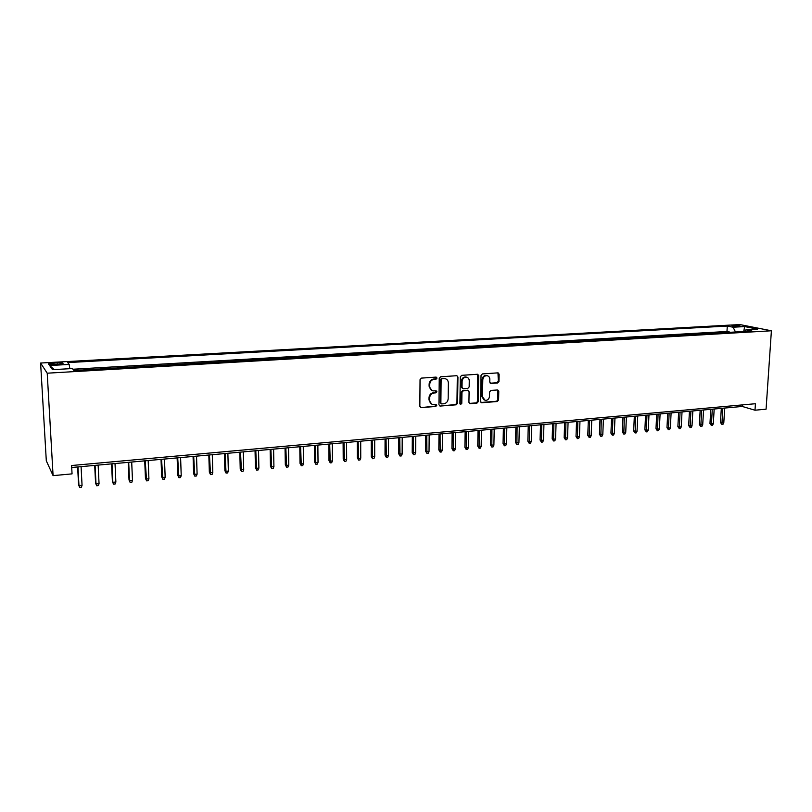 <?xml version="1.0" encoding="UTF-8"?>
<svg xmlns="http://www.w3.org/2000/svg" width="812" height="812" viewBox="0 0 812 812"><rect width="100%" height="100%" fill="white"/><g stroke="black" fill="none" stroke-linecap="round" stroke-linejoin="round"><path stroke-width="1.22" d="M437.029 378.067L436.074 377.103L421.448 378.108L420.048 379.691L419.845 406.264L421.215 407.624L435.78 406.457L436.744 405.361L436.003 404.417L432.979 404.518C430.847 404.021 429.721 402.579 429.589 400.214L429.609 398.012C429.903 395.15 431.375 393.465 434.034 392.988L435.912 392.846L436.886 391.749L436.125 390.795L433.172 390.897C430.999 390.399 429.852 388.948 429.71 386.542L429.731 384.33C430.025 381.447 431.507 379.772 434.176 379.295L436.054 379.174L437.029 378.067M431.872 390.46L429.101 386.279L429.122 384.066C429.416 381.193 430.888 379.519 433.557 379.042L435.435 378.91L436.409 377.813L436.125 377.103M420.91 407.614L435.161 406.162L435.882 404.406M431.649 404.051L428.98 399.94L429 397.738C429.294 394.865 430.766 393.191 433.425 392.714L435.303 392.572L436.003 390.785M733.5 325.419L731.947 325.673C732.322 326.241 734.596 326.515 738.798 326.475L740.331 326.231C739.955 325.663 737.672 325.389 733.5 325.419M497.654 382.99L498.984 381.457L499.136 374.2L498.091 372.85L482.379 373.916L481.029 375.459L480.562 401.422L481.577 402.752L497.269 401.524L498.598 399.991L498.781 391.272L497.756 389.953L490.925 390.44L489.585 391.973L489.504 396.317C489.118 399.037 487.687 400.397 485.211 400.407L482.48 396.865L482.795 379.772C483.16 377.083 484.571 375.712 487.017 375.682C488.804 376.068 489.737 377.265 489.829 379.275L489.778 382.127L490.813 383.457L497.654 382.99L496.985 382.736L498.314 381.204L497.979 372.84M47.218 373.195L53.084 475.639L72.055 473.873L71.608 465.52L755.424 403.726L754.998 410.212L766.071 409.177L771.4 330.778L47.218 373.195L40.6 363.035L739.773 324.556L771.4 330.778M457.948 377.062L456.872 375.692L440.622 376.788L439.241 378.362L438.957 404.741L440.002 406.081L456.222 404.812L457.582 403.259L457.948 377.062L456.811 375.692M461.673 375.337L477.649 374.261L478.715 375.621L478.258 401.615L476.908 403.158L469.955 403.676L468.92 402.356L469.092 391.8L467.783 390.45L463.317 390.785L461.957 392.338L461.795 403.351L460.648 404.437L459.917 403.503L460.302 376.89L461.673 375.337M729.704 332.331L724.405 332.636M719.097 332.95L713.738 333.255M708.399 333.57L702.969 333.884M697.599 334.199L692.098 334.514M686.698 334.828L681.126 335.153M675.696 335.468L670.042 335.803M664.581 336.117L658.857 336.452M653.366 336.767L647.57 337.112M642.048 337.427L636.172 337.772M630.609 338.096L624.661 338.442M619.069 338.766L613.04 339.111M607.417 339.446L601.306 339.802M595.653 340.126L589.461 340.492M583.767 340.817L577.494 341.182M571.77 341.517L565.406 341.893M559.651 342.228L553.205 342.593M547.41 342.938L540.883 343.314M535.047 343.659L528.429 344.034M522.563 344.379L515.853 344.775M509.946 345.11L503.156 345.506M497.208 345.851L490.316 346.257M484.338 346.602L477.354 347.008M471.336 347.363L464.261 347.769M458.201 348.125L451.025 348.541M444.925 348.896L437.658 349.322M431.517 349.678L424.138 350.104M417.967 350.469L410.486 350.906M404.264 351.261L396.692 351.708M390.43 352.073L382.746 352.52M376.443 352.885L368.658 353.332M362.314 353.707L354.408 354.164M348.023 354.539L340.015 355.006M333.58 355.372L325.46 355.849M318.984 356.224L310.742 356.701M304.226 357.087L295.872 357.574M289.305 357.95L280.83 358.447M274.223 358.833L265.625 359.33M258.967 359.716L250.248 360.223M243.539 360.619L234.698 361.127M227.949 361.523L218.976 362.04M212.176 362.436L203.071 362.964M196.22 363.37L186.983 363.908M180.091 364.304L170.713 364.852M163.77 365.258L154.26 365.806M147.256 366.212L137.614 366.78M130.559 367.186L120.765 367.755M113.66 368.171L103.723 368.749M96.567 369.166L86.488 369.754M54.414 364.669L62.879 363.725C63.62 363.005 61.702 362.7 57.124 362.822L48.639 363.776C47.878 364.497 49.806 364.801 54.414 364.669M729.724 332.047L726.973 331.479L727.298 326.059L67.721 362.588L69.162 364.426L69.812 368.689M727.298 326.059L733.074 327.226L744.665 326.576L757.606 329.144L745.913 329.814L751.953 331.032L73.922 370.485L72.39 368.536L52.496 369.683L49.644 365.522L69.162 364.426M243.539 360.274L244.047 360.589M258.957 359.381L259.495 359.686M274.212 358.498L274.771 358.802M289.295 357.625L289.874 357.919M304.216 356.752L304.815 357.047M318.974 355.9L319.593 356.194M333.58 355.047L334.209 355.341M348.023 354.215L348.673 354.499M362.304 353.382L362.974 353.667M376.443 352.56L377.133 352.844M390.43 351.748L391.13 352.022M404.274 350.946L404.985 351.22M417.967 350.155L418.698 350.419M431.517 349.363L432.268 349.637M444.925 348.581L445.697 348.855M458.201 347.81L458.983 348.084M471.336 347.049L472.137 347.313M484.338 346.298L485.15 346.562M497.208 345.547L498.03 345.81M509.956 344.806L510.789 345.07M522.563 344.075L523.415 344.329M535.057 343.354L535.92 343.608M547.42 342.634L548.293 342.887M559.661 341.923L560.544 342.167M571.78 341.223L572.673 341.466M583.777 340.522L584.691 340.766M595.663 339.832L596.587 340.076M607.427 339.152L608.361 339.386M619.079 338.472L620.023 338.705M630.63 337.802L631.584 338.036M642.059 337.142L643.023 337.376M653.376 336.483L654.36 336.716M664.592 335.833L665.586 336.056M675.706 335.183L676.701 335.417M686.708 334.544L687.713 334.767M697.62 333.915L698.635 334.138M708.419 333.285L709.444 333.509M719.117 332.666L720.153 332.89M726.973 331.479L72.948 369.237M79.271 370.17L73.659 370.14M53.084 475.639L46.304 460.82L40.6 363.035M71.71 467.499L742.249 406.457L754.998 410.212M742.351 404.914L742.249 406.457M745.913 329.814L744.553 331.469M735.52 331.986L733.074 327.226M54.191 369.582L49.644 365.522M744.665 326.576L743.721 331.509M440.002 406.081L455.593 404.528L456.953 402.975L457.308 376.809M442.104 378.747L441.129 379.843L440.875 402.985L441.616 403.919L443.778 403.777C446.407 403.29 447.869 401.615 448.163 398.773L448.366 383C448.234 380.574 447.077 379.113 444.895 378.636L441.474 378.493L440.51 379.59L441.129 379.843M441.2 403.737L440.256 402.701L440.51 379.59M445.494 378.768L444.073 378.605M441.474 378.493L443.443 378.351M469.366 403.412L476.258 402.874L477.598 401.331L477.557 374.251M467.925 390.41L462.667 390.521L461.317 392.074L461.155 403.077L461.795 403.351M460.15 404.163L461.155 403.077M469.265 380.818C469.163 378.788 468.219 377.58 466.413 377.194C463.916 377.225 462.485 378.595 462.119 381.325L462.028 387.405L463.347 388.755L467.813 388.42L469.174 386.877L469.265 380.818M466.798 377.265L465.763 376.941C463.276 376.971 461.845 378.341 461.47 381.061L462.119 381.325M462.556 388.532L461.389 387.141L461.47 381.061M490.245 383.213L496.985 382.736M487.342 375.733L486.358 375.428C483.911 375.469 482.501 376.829 482.135 379.529L482.795 379.772M484.165 400.052L481.82 396.591L482.135 379.529M480.998 402.478L496.599 401.25L497.918 399.717L497.654 389.943M82.053 485.312L81.383 487.271L79.677 487.444L78.581 484.865L78.967 485.606L82.053 485.312L81.078 466.656M79.677 487.444L78.967 485.606L77.982 466.93M78.581 484.865L77.637 466.961M99.054 483.647L98.384 485.606L96.699 485.779L95.583 483.211L96.009 483.952L99.054 483.647L98.14 465.093M96.699 485.779L96.009 483.952L95.085 465.377M95.583 483.211L94.699 465.408M115.872 482.013L115.192 483.962L113.518 484.125L112.401 481.587L112.858 482.308L115.872 482.013L115.02 463.561M113.518 484.125L112.858 482.308L111.995 463.835M112.401 481.587L111.569 463.875M132.488 480.389L131.808 482.328L130.153 482.49L129.017 479.963L129.514 480.684L132.488 480.389L131.696 462.038M130.153 482.49L129.514 480.684L128.702 462.312M129.017 479.963L128.245 462.353M148.921 478.796L148.231 480.724L146.596 480.877L145.45 478.369L145.977 479.08L148.921 478.796L148.18 460.546M146.596 480.877L145.226 460.81M145.45 478.369L144.729 460.861M165.161 477.212L164.46 479.131L162.847 479.283L161.69 476.796L162.248 477.497L165.161 477.212L164.481 459.054M162.847 479.283L161.558 459.328M161.69 476.796L161.03 459.369M181.218 475.649L180.518 477.557L178.924 477.71L177.747 475.233L178.346 475.923L181.218 475.649L180.599 457.592M178.924 477.71L177.706 457.856M177.747 475.233L177.138 457.907M197.103 474.096L196.392 475.994L194.819 476.147L193.632 473.69L194.261 474.381L197.103 474.096L196.534 456.141M194.819 476.147L193.682 456.395M193.632 473.69L193.073 456.456M212.805 472.574L212.094 474.462L210.531 474.614L209.344 472.168L209.993 472.848L212.805 472.574L212.287 454.71M210.531 474.614L209.466 454.964M209.344 472.168L208.826 455.024M228.345 471.051L227.624 472.939L226.071 473.081L224.873 470.655L225.553 471.325L228.345 471.051L227.878 453.289M226.071 473.081L225.076 453.543M224.873 470.655L224.416 453.603M243.701 469.559L242.971 471.427L241.448 471.579L240.23 469.163L240.951 469.823L243.701 469.559L243.285 451.888M241.448 471.579L240.525 452.132M240.23 469.163L239.824 452.203M258.896 468.077L258.165 469.935L256.653 470.087L255.425 467.682L256.166 468.341L258.896 468.077L258.52 450.498M256.653 470.087L255.79 450.741M255.425 467.682L255.059 450.812M273.918 466.616L273.187 468.463L271.685 468.615L270.457 466.23L271.228 466.88L273.918 466.616L273.603 449.127M271.685 468.615L270.903 449.371M270.457 466.23L270.142 449.442M288.788 465.164L288.047 467.012L286.565 467.154L285.317 464.779L286.118 465.428L288.788 465.164L288.514 447.767M286.565 467.154L285.844 448.011M285.317 464.779L285.053 448.082M303.485 463.733L302.744 465.57L301.282 465.712L300.024 463.347L300.856 463.987L303.485 463.733L303.262 446.427M301.282 465.712L300.623 446.661M300.024 463.347L299.801 446.742M318.03 462.322L317.289 464.139L315.838 464.281L314.579 461.937L315.432 462.576L318.03 462.322L317.857 445.098M315.838 464.281L315.239 445.331M314.579 461.937L314.396 445.412M332.423 460.911L331.672 462.728L330.24 462.87L328.972 460.536L329.845 461.165L332.423 460.911L332.291 443.778M330.24 462.87L329.702 444.012M328.972 460.536L328.83 444.093M346.663 459.531L345.902 461.338L344.491 461.47L343.212 459.156L344.115 459.775L346.663 459.531L346.572 442.479M344.491 461.47L344.014 442.713M343.212 459.156L343.111 442.794M360.751 458.151L359.99 459.957L358.589 460.089L357.3 457.785L358.224 458.404L360.751 458.151L360.701 441.19M358.589 460.089L358.173 441.423M357.3 457.785L357.239 441.505M374.697 456.801L373.926 458.587L372.546 458.719L371.246 456.435L374.697 456.801L374.687 439.921M372.546 458.719L372.18 440.145M371.246 456.435L371.226 440.236M388.491 455.451L387.72 457.237L386.35 457.369L385.04 455.096L388.491 455.451L388.522 438.663M386.35 457.369L386.045 438.886M385.04 455.096L385.071 438.977M402.143 454.121L401.372 455.897L400.012 456.029L398.702 453.766L402.143 454.121L402.214 437.414M400.012 456.029L399.758 437.638M398.702 453.766L398.763 437.729M415.653 452.802L414.881 454.568L413.531 454.7L412.212 452.457L415.653 452.802L415.764 436.176M413.531 454.7L413.338 436.399M412.212 452.457L412.313 436.491M429.03 451.502L428.249 453.258L426.919 453.39L425.589 451.147L429.03 451.502L429.183 434.958M426.919 453.39L426.777 435.181M425.589 451.147L425.721 435.273M442.266 450.213L441.484 451.959L440.165 452.091L438.825 449.868L442.266 450.213L442.449 433.75M440.165 452.091L440.074 433.963M438.825 449.868L438.998 434.065M455.37 448.934L454.578 450.68L453.279 450.802L451.939 448.589L455.37 448.934L455.593 432.552M453.279 450.802L453.238 432.766M451.939 448.589L452.142 432.867M468.331 447.676L467.55 449.401L466.25 449.533L464.911 447.331L468.331 447.676L468.595 431.365M466.25 449.533L466.271 431.578M464.911 447.331L465.144 431.679M481.171 446.427L480.379 448.143L479.1 448.275L477.75 446.082L481.171 446.427L481.475 430.198M479.1 448.275L479.161 430.411M477.75 446.082L478.024 430.512M493.889 445.189L493.087 446.894L491.818 447.026L490.468 444.844L493.889 445.189L494.214 429.04M491.818 447.026L491.93 429.243M490.468 444.844L490.773 429.355M506.465 443.961L505.673 445.666L504.414 445.788L503.054 443.626L506.465 443.961L506.83 427.883M504.414 445.788L504.577 428.097M503.054 443.626L503.389 428.198M518.929 442.743L518.127 444.448L516.889 444.57L515.518 442.418L518.929 442.743L519.325 426.747M516.889 444.57L517.092 426.96M515.518 442.418L515.884 427.061M531.261 441.545L530.459 443.23L529.231 443.352L527.851 441.22L531.261 441.545L531.698 425.62M529.231 443.352L529.475 425.823M527.851 441.22L528.257 425.935M543.482 440.358L542.67 442.032L541.452 442.154L540.071 440.033L543.482 440.358L543.938 424.514M541.452 442.154L541.746 424.706M540.071 440.033L540.508 424.818M555.57 439.17L554.758 440.855L553.561 440.967L552.17 438.856L555.57 439.17L556.068 423.407M553.561 440.967L553.896 423.6M552.17 438.856L552.637 423.722M567.547 438.013L566.735 439.678L565.548 439.789L564.157 437.688L567.547 438.013L568.075 422.311M565.548 439.789L565.923 422.504M564.157 437.688L564.644 422.626M579.413 436.856L578.601 438.51L577.413 438.632L576.023 436.541L579.413 436.856L579.971 421.225M577.413 438.632L577.839 421.428M576.023 436.541L576.54 421.54M591.166 435.709L590.344 437.363L589.177 437.475L587.776 435.394L591.166 435.709L591.745 420.159M589.177 437.475L589.634 420.352M587.776 435.394L588.324 420.474M602.798 434.572L601.976 436.217L600.819 436.338L599.408 434.268L602.798 434.572L603.407 419.093M600.819 436.338L601.316 419.286M599.408 434.268L599.997 419.408M614.319 433.456L613.496 435.09L612.349 435.202L610.939 433.141L614.319 433.456L614.968 418.048M612.349 435.202L612.887 418.231M610.939 433.141L611.548 418.353M625.737 432.339L624.915 433.973L623.778 434.085L622.357 432.035L625.737 432.339L626.407 417.003M623.778 434.085L624.357 417.185M622.357 432.035L622.997 417.317M637.044 431.233L636.222 432.867L635.096 432.969L633.675 430.939L637.044 431.233L637.745 415.967M635.096 432.969L635.705 416.15M633.675 430.939L634.334 416.282M648.25 430.147L647.418 431.761L646.301 431.872L644.88 429.842L648.25 430.147L648.971 414.952M646.301 431.872L646.951 415.135M644.88 429.842L645.56 415.257M659.344 429.061L658.512 430.675L657.405 430.786L655.984 428.766L659.344 429.061L660.095 413.937M657.405 430.786L658.096 414.12M655.984 428.766L656.695 414.242M670.336 427.995L669.504 429.599L668.408 429.7L666.977 427.701L670.336 427.995L671.108 412.932M668.408 429.7L669.129 413.115M666.977 427.701L667.708 413.237M681.227 426.929L680.395 428.533L679.309 428.634L677.878 426.645L681.227 426.929L682.029 411.938M679.309 428.634L680.07 412.12M677.878 426.645L678.629 412.242M692.017 425.884L691.185 427.467L690.109 427.579L688.667 425.589L692.017 425.884L692.839 410.953M690.109 427.579L690.9 411.126M688.667 425.589L689.449 411.258M702.705 424.838L701.872 426.422L700.807 426.523L699.365 424.554L702.705 424.838L703.557 409.979M700.807 426.523L701.629 410.151M699.365 424.554L700.167 410.283M713.301 423.813L712.459 425.386L711.403 425.488L709.962 423.519L713.301 423.813L714.174 409.015M711.403 425.488L712.266 409.187M709.962 423.519L710.794 409.319M723.796 422.788L722.954 424.351L721.909 424.463L720.467 422.504L723.796 422.788L724.69 408.05M721.909 424.463L722.802 408.223M720.467 422.504L721.32 408.365M53.348 364.72L53.247 363.035M57.216 364.517L57.124 362.822M433.557 379.042L434.176 379.295M429.122 384.066L429.731 384.33M429.101 386.279L429.71 386.542M435.303 392.572L435.912 392.846M433.425 392.714L434.034 392.988M429 397.738L429.609 398.012M428.98 399.94L429.589 400.214M435.161 406.162L435.78 406.457M420.616 407.33L421.215 407.624M435.435 378.91L436.054 379.174M456.953 402.975L457.582 403.259M455.593 404.528L456.222 404.812M439.678 405.807L440.297 406.091M440.256 402.701L440.875 402.985M478.055 375.367L478.715 375.621M477.598 401.331L478.258 401.615M476.258 402.874L476.908 403.158M469.58 403.412L470.229 403.686M467.133 390.186L467.783 390.45M462.667 390.521L463.317 390.785M461.317 392.074L461.957 392.338M461.389 387.141L462.028 387.405M490.387 383.213L491.057 383.467M481.82 396.591L482.48 396.865M498.101 391.008L498.781 391.272M497.918 399.717L498.598 399.991M496.599 401.25L497.269 401.524M481.191 402.478L481.851 402.762M498.466 373.956L499.136 374.2M498.314 381.204L498.984 381.457M48.669 364.365L48.639 363.776M444.265 378.382L444.895 378.636M469.417 403.452L469.955 403.676M467.397 390.196L468.047 390.46M465.763 376.941L466.413 377.194M486.358 375.428L487.017 375.682M481.059 402.529L481.577 402.752"/></g></svg>
